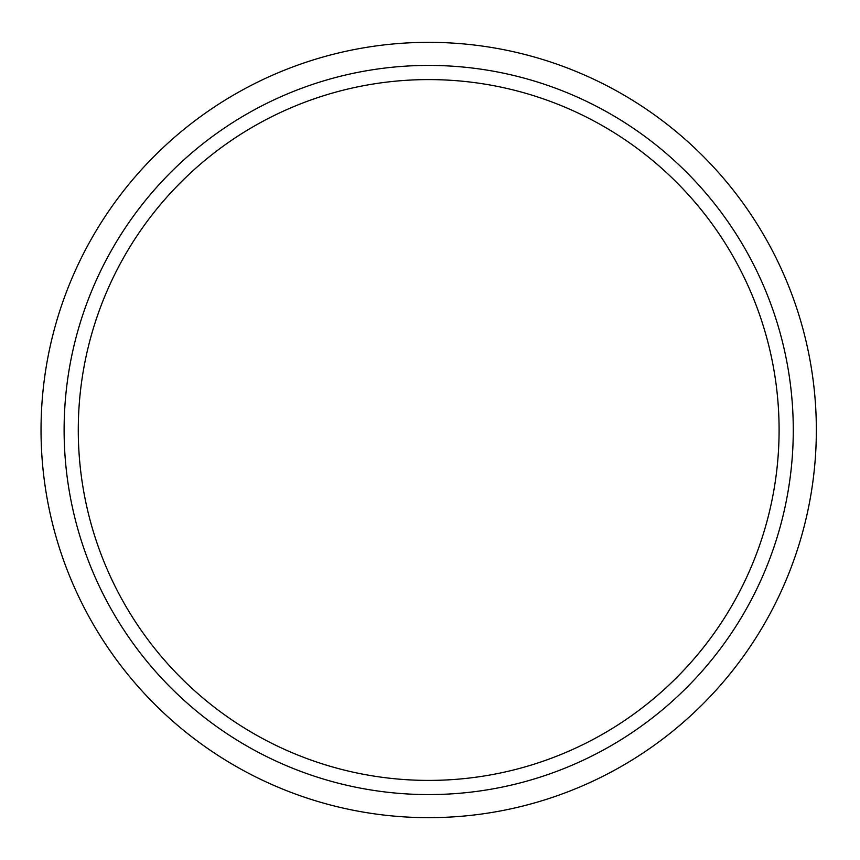 <?xml version="1.0" encoding="UTF-8"?>
<svg xmlns="http://www.w3.org/2000/svg" width="860" height="860" viewBox="0 0 860 860"><rect width="100%" height="100%" fill="white"/><g stroke="black" fill="none" stroke-linecap="round" stroke-linejoin="round"><path stroke-width="1.29" d="M779.096 430A350.407 350.407 0 0 0 253.485 126.538A350.407 350.407 0 0 0 253.485 733.462A350.407 350.407 0 0 0 779.096 430M793.275 430A364.586 364.586 0 0 0 246.401 114.262A364.586 364.586 0 0 0 246.401 745.738A364.586 364.586 0 0 0 793.275 430M816.344 430A387.656 387.656 0 0 0 234.866 94.278A387.656 387.656 0 0 0 234.866 765.722A387.656 387.656 0 0 0 816.344 430"/></g></svg>
